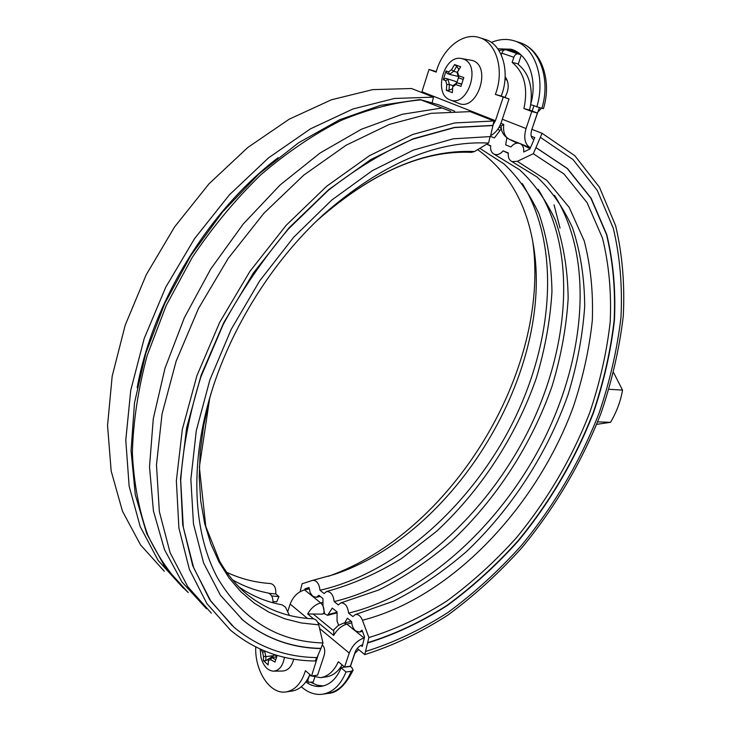<?xml version="1.0" encoding="UTF-8"?>
<svg xmlns="http://www.w3.org/2000/svg" width="731" height="731" viewBox="0 0 731 731"><rect width="100%" height="100%" fill="white"/><g stroke="black" fill="none" stroke-linecap="round" stroke-linejoin="round"><path stroke-width="1.1" d="M272.928 602.755C273.138 598.022 271.768 594.851 268.816 593.243L268.03 592.996C255.283 590.547 243.368 586.116 232.275 579.692M271.649 595.957L278.94 596.587L276.72 601.851L272.983 601.586M289.412 615.465L285.501 607.159L282.175 604.866C266.285 601.924 251.766 595.875 238.626 586.71M269.045 593.353L275.733 593.928C276.181 587.989 274.427 584.526 270.479 583.539C254.863 582.479 240.234 578.714 226.592 572.254M278.94 596.587L275.733 593.928M211.323 613.117L187.776 586.691L170.076 552.609L159.349 511.581L156.48 464.825L162.044 413.984L176.171 361.087L198.503 308.445L228.173 258.436L263.836 213.333L303.813 175.084L346.256 145.149L389.267 124.444L431.08 113.323L470.17 111.624L493.9 120.98L490.464 136.578L453.174 138.826L413.289 150.157L372.271 170.698L331.783 200.047L293.634 237.292L259.596 280.996L231.252 329.252L209.87 379.901L196.292 430.65L190.864 479.308L193.477 523.917L203.593 562.934L220.378 595.198L242.783 620.034C265.362 638.465 291.404 647.986 320.891 648.58L322.974 642.951L318.734 624.85C317.729 621.167 315.838 619.157 313.051 618.828C288.06 617.658 266.047 609.508 247.023 594.394C236.387 585.513 227.222 574.392 219.538 561.015L205.776 526.421L199.362 467.1L209.587 398.962L203.62 425.817L200.166 452.005L199.216 477.179L200.733 501.009L204.616 523.213L210.738 543.572L218.944 561.865L229.059 577.965L240.901 591.754L254.251 603.166L268.926 612.167L284.697 618.764L301.364 622.967L318.734 624.85M490.126 136.56L488.555 143.048L474.574 151.527L471.44 152.368C423.331 150.065 372.399 172.333 318.634 219.181L315.92 221.694M164.32 571.304L140.544 544.897L122.461 511.207L111.167 471.002L107.548 425.479L112.172 376.237L125.184 325.24L146.282 274.682L174.645 226.838L209.011 183.819L247.8 147.479L289.211 119.18L331.426 99.781L372.709 89.621L411.58 88.524L433.446 97.141L432.149 102.87M493.9 120.98L454.737 122.936L412.741 134.458L369.438 155.703L326.602 186.314L286.15 225.349L249.965 271.302L219.766 322.188L196.922 375.67L182.33 429.335L176.363 480.815L178.903 528.056L189.384 569.385L206.891 603.614L230.32 630.021C254.817 650.325 283.116 660.65 315.216 660.988L316.678 657.589M492.822 125.412L454.362 127.432L413.143 138.799L370.672 159.66L328.658 189.667L288.964 227.908L253.429 272.901L223.713 322.736L201.153 375.158L186.624 427.799L180.52 478.394L182.732 524.904L192.728 565.703L209.642 599.603L232.403 625.873M493.133 125.54L454.508 127.587L413.116 139.054C384.588 151.372 356.317 168.477 328.292 190.371L288.498 228.904C263.681 258.217 241.934 290.043 223.257 324.372L200.833 377.05C189.704 412.677 182.997 447.18 180.712 480.559L183.271 527.051L193.651 567.722L210.948 601.385L234.084 627.335C258.025 647.099 285.675 657.187 317.016 657.598L320.891 648.58M241.184 618.654L242.537 619.815C265.115 638.254 291.148 647.767 320.644 648.37M488.555 143.048C435.987 140.398 381.015 164.183 323.641 214.402C269.83 263.343 225.97 335.657 207.549 405.796C189.749 473.231 194.839 535.86 217.61 578.038C242.646 619.989 277.771 641.617 322.974 642.951M433.446 97.141L394.484 98.457L352.982 108.974L310.465 128.857L268.661 157.759L229.424 194.811L194.574 238.598L165.727 287.256L144.171 338.581L130.748 390.29L125.778 440.135L129.131 486.133L140.224 526.649L158.17 560.494L183.481 588.281M278.127 157.677C208.81 210.309 152.642 301.903 137.163 387.658M338.691 625.233L337.046 621.131L337.055 611.911L332.285 608.073L327.57 615.338L324.655 613.802L322.956 605.451L322.956 598.579L318.853 595.281L316.276 597.337L312.813 596.313L310.154 592.594L309.049 587.541L305.01 588.839L304.79 589.835L309.149 588.839M360.94 645.391L362.256 646.46L364.55 636.92L362.046 630.159L359.551 632.059L355.65 630.944C353.183 628.733 351.858 625.635 351.657 621.661L347.38 618.216L344.63 622.995L343.625 623.095M300.103 591.69L302.113 583.777L312.795 580.313C316.852 580.46 319.246 583.786 319.986 590.264L324.098 593.554L326.72 591.47C330.896 591.598 333.363 594.97 334.131 601.576L338.325 604.93L340.948 602.865C345.242 602.974 347.792 606.392 348.577 613.126L352.863 616.553L355.485 614.515C358.364 614.159 360.685 616.069 362.457 620.244L368.872 637.551L364.751 654.601L357.249 648.452M351.191 621.286L344.63 622.995M530.669 104.652L529.536 110.061L537.404 113.031L531.793 111.514L526.055 128.528C523.433 137.995 524.84 144.382 530.267 147.699L529.938 149.005L523.679 152.011C524.063 147.918 522.866 145.113 520.07 143.614L519.832 143.514C516.662 142.499 513.683 143.651 510.896 146.977L505.669 144.857L506.848 137.894M309.067 587.916L305.01 588.839M531.263 136.204L534.827 137.611L533.758 139.557C531.053 137.876 530.359 134.678 531.675 129.972L537.404 113.031M554.043 204.781L560.019 228.026M490.638 146.017L486.736 144.153L490.675 145.734C490.218 149.901 491.406 152.724 494.229 154.214C497.336 155.319 500.296 154.195 503.111 150.86L508.319 152.998C507.862 157.211 509.087 160.08 511.974 161.606L517.32 161.341L533.31 153.711L542.082 133.298L531.894 129.323M542.082 133.298L574.868 155.767L599.466 187.237L615.621 225.696C622.337 254.096 624.895 284.195 623.296 315.975C619.495 348.212 612.094 380.549 601.101 412.969C582.04 461.672 555.825 506.364 522.473 547.053C499.419 572.72 474.647 595.336 448.158 614.908C420.955 632.425 393.15 645.656 364.751 654.601M530.459 147.79L533.959 139.648M490.519 136.359L494.403 137.94L501.375 128.683M532.826 241.97C550.562 370.946 451.411 533.21 328.265 576.32M522.272 183.545C561.088 246.246 553.358 342.081 512.129 423.907C470.517 505.688 396.467 572.802 319.986 590.264M538.18 189.329C577.38 252.021 569.412 348.897 527.764 431.884C485.722 514.843 411.06 583.32 334.131 601.576M503.111 150.86L508.283 153.3M554.482 195.278C594.029 257.942 585.796 355.86 543.709 440.035C501.228 524.182 425.954 594.056 348.577 613.126M533.31 153.711L563.957 173.96L587.112 202.697L602.481 238.096C608.96 264.366 611.536 292.29 610.211 321.896C606.803 351.958 599.996 382.158 589.789 412.494C572.026 458.109 547.501 499.931 516.223 537.979C494.613 561.947 471.413 583.009 446.632 601.165C421.211 617.357 395.297 629.482 368.872 637.551M535.942 147.598L567.229 168.505L590.822 198.046L606.438 234.368C612.989 261.269 615.557 289.851 614.159 320.114C610.632 350.825 603.651 381.673 593.207 412.64C575.05 459.178 550.014 501.877 518.105 540.721C496.066 565.2 472.39 586.728 447.098 605.314C421.138 621.898 394.649 634.353 367.629 642.677M536.243 147.726L567.53 168.623L591.123 198.174L606.73 234.496C613.282 261.406 615.849 289.988 614.442 320.251C610.915 350.971 603.925 381.82 593.471 412.796C575.315 459.342 550.279 502.042 518.37 540.894C496.322 565.374 472.646 586.911 447.345 605.496C421.385 622.09 394.895 634.554 367.885 642.887M540.638 137.51L572.985 159.532L597.3 190.444L613.3 228.3C619.961 256.27 622.52 285.94 620.975 317.291C617.247 349.098 609.965 381.015 599.128 413.024C580.313 461.124 554.436 505.249 521.486 545.427C498.716 570.756 474.255 593.069 448.103 612.368C421.257 629.619 393.826 642.631 365.82 651.403M287.877 611.198L290.161 604.098C293.085 596.624 297.892 591.882 304.571 589.88L304.79 589.835M364.303 637.944L364.084 637.999C357.331 640.283 352.388 645.309 349.263 653.066L344.575 666.983L350.359 666.197L355.047 652.335C356.609 648.479 359.067 645.966 362.43 644.815L362.658 644.76M541.452 108.225L537.915 111.98M504.984 79.286L507.195 80.191M458.501 77.523L456.857 82.649L455.66 81.433L445.544 78.263L443.269 79.67L445.682 80.73L447.939 79.295L449.419 84.504L446.769 84.494L446.339 90.333L452.343 92.654L452.827 85.81L452.343 92.417M445.682 80.73L446.769 84.494M449.419 84.504L449.008 90.26L446.339 90.333M449.464 84.568L453.11 85.564M449.008 90.26L452.48 88.734M452.781 86.788L455.815 84.577L456.985 82.758L452.827 85.81M461.563 84.33L456.985 82.758M455.815 84.577L460.959 86.386L463.81 77.55L458.657 75.75L458.639 77.824L463.152 79.414M457.058 82.74L461.654 84.01M458.657 75.75L457.551 71.967L457.076 72.57L458.593 77.769M457.076 72.57L460.667 66.804L454.6 64.575L456.711 66.256L453.723 71.282L451.502 69.719L448.487 71.958L449.51 74.37L453.659 71.3M457.551 71.967L460.667 66.804M454.6 64.575L451.502 69.719M449.51 74.37L447.098 73.392L446.065 70.934L443.269 79.67M448.487 71.958L446.065 70.934M449.501 74.407L458.127 76.408M457.222 72.278L453.723 71.282M463.171 58.983C481.93 64.666 467.557 108.252 449.894 99.781C433.072 94.116 443.781 54.724 461.27 58.498L463.171 58.983M455.66 81.433L445.544 78.263M458.812 69.454L456.711 66.256M461.27 58.498L472.464 60.49C492.265 66.466 477.096 112.181 458.474 103.245L449.894 99.781M358.583 649.548L354.782 653.532M261.131 649.521L262.667 652.573L263.498 656.411L265.883 656.593L265.773 660.76L263.434 660.678L268.149 664.881L268.515 658.914L271.813 657.553L270.625 659.609L274.975 662.085L277.122 655.378M268.222 660.605L270.625 659.609M275.669 659.737L271.813 657.553M271.877 657.544L276.574 656.959M275.121 654.766L276.976 655.789M262.667 652.573L264.531 650.974M265.846 656.548L264.695 651.275M263.498 656.411L263.434 660.678M265.883 656.593L273.75 655.634L274.454 654.565M265.773 660.76L268.505 659.006M268.935 658.732L273.75 655.634M284.423 657.288C282.915 665.959 279.269 670.583 273.476 671.168C267.573 670.647 263.407 666.078 260.976 657.461L260.163 649.238M274.518 654.583L276.72 656.52M293.743 659.124C291.706 666.654 288.014 670.619 282.659 671.021L273.476 671.168M596.715 424.345L610.568 422.317C616.708 411.754 620.701 401.017 622.538 390.107L613.647 372.673M622.538 390.107L609.042 389.285M610.568 422.317L597.702 421.878M342.135 664.927C337.923 671.917 332.642 675.892 326.282 676.86L320.498 677.674C328.118 676.431 334.067 671.122 338.334 661.729L344.575 666.983M314.714 677.463L312.841 683.12L311.863 682.261M311.004 682.388L317.08 685.185L323.33 685.952M355.723 650.754L350.432 666.398L351.849 667.586L353.119 670.181L351.218 671.268L346.019 671.99L341.121 667.851L344.767 666.955M341.121 667.851C336.543 678.706 329.964 684.874 321.366 686.345C315.993 687.03 310.812 685.559 305.805 681.922M350.432 666.398L344.694 667.184M346.019 671.99C340.637 685.011 332.833 692.421 322.609 694.222C315.116 695.172 308.025 692.686 301.336 686.774M309.414 675.554L320.498 677.674M521.24 55.145L518.178 64.383C528.659 72.972 532.844 86.203 530.752 104.094M508.383 50.512L508.666 49.653L518.846 53.153M532.15 111.048L533.904 105.858M513.052 49.891L506.09 49.288L498.962 50.576M539.377 107.658L532.323 128.062M514.185 51.554L513.957 52.248M541.854 108.334L543.444 108.663C552.197 80.511 541.415 49.032 519.302 42.453C539.798 48.255 550.827 79.524 541.854 108.334L530.605 104.624C537.943 80.255 528.55 54.048 511.252 49.251L497.756 48.794M491.351 42.462C499.191 39.099 506.83 38.56 514.268 40.845C534.772 46.638 545.801 78.016 536.819 106.954M505.139 76.691C509.288 82.685 509.215 89.593 504.929 97.415M518.325 63.926L512.148 62.391L513.838 57.283C514.862 54.761 516.269 53.637 518.051 53.911L506.035 49.772C504.244 49.498 502.846 50.613 501.832 53.116L501.265 54.862M506.035 49.772L520.134 54.167M518.051 53.911L520.837 54.779M313.188 682.069L308.409 682.215L307.577 679.19M309.286 675.837L308.043 679.602M531.793 111.514L523.926 108.535C528.239 87.802 524.31 72.415 512.148 62.391M529.536 110.061L523.926 108.535M517.027 143.148L509.16 139.21C504.71 136.788 502.91 131.882 503.76 124.471L501.137 125.979L499.967 125.513L501.137 125.979M317.802 622.328L333.692 635.431L333.775 629.738M324.409 613.583L321.951 614.141L307.66 613.949L313.654 618.892M255.74 646.972C254.644 671.04 270.187 694.752 286.059 691.919C295.05 690.256 301.501 683.174 305.43 670.692L311.543 676.011L318.259 654.693M490.702 135.573C495.517 133.005 499.063 128.546 501.32 122.196L509.041 98.959L495.371 94.409C504.719 70.468 496.513 42.243 479.289 37.573C462.778 31.917 442.255 48.886 436.142 72.122L429.024 69.445L436.288 71.611M450.744 111.34L420.106 99.562L438.719 104.835L454.728 111.213M311.543 676.011L317.583 675.17L323.851 656.283C325.432 651.147 324.875 647.355 322.179 644.906L322.179 644.906M492.877 125.22L495.435 120.688L503.166 97.342M421.696 92.508L429.024 69.445M479.289 37.573L485.165 39.419C502.389 44.088 510.585 72.205 501.247 96.035L509.041 98.959M495.371 94.409L501.247 96.035M309.853 674.539C305.649 684.234 299.728 689.735 292.089 691.033L286.059 691.919M474.574 151.527C424.556 149.352 372.572 171.904 318.634 219.181L323.641 214.402M211.478 392.163L207.549 405.796M497.756 129.277L499.885 130.456M337.055 612.24L328.731 614.378M477.663 149.654C507.817 171.145 526.366 202.843 533.31 244.748C555.121 370.59 455.23 535.275 333.135 574.767L313.115 580.259M517.32 161.341L546.761 180.301L569.184 207.376L584.215 240.874C590.657 265.782 593.353 292.327 592.311 320.498C589.259 349.126 582.927 377.918 573.305 406.847C536.444 507.524 451.191 597.693 362.457 620.244M351.218 671.268C345.836 684.243 338.033 691.636 327.808 693.436L322.609 694.222M501.832 53.116L513.838 57.283M290.161 604.098L307.486 618.453M319.584 628.477L349.263 653.066M502.298 119.244L526.055 128.528M503.76 124.471L500.909 123.347M333.363 630.606L313.352 614.159M343.744 623.068L346.878 624.091L351.73 622.858M517.082 143.139L509.16 139.21L530.267 147.699M333.692 635.431C337.155 629.437 341.551 625.654 346.878 624.091L364.084 637.999M321.951 614.141L323.86 613.391C324.5 609.115 323.449 605.624 320.708 602.929C315.399 604.4 311.05 608.073 307.66 613.949M322.956 602.408L320.708 602.929L304.571 589.88M441.25 108.115L402.178 114.301L361.306 129.286L320.087 153.007L280.165 184.925L243.204 224.042L210.811 268.889L184.395 317.647L164.996 368.269L153.3 418.644L149.508 466.78L153.428 510.923L164.512 549.657L181.946 581.977L206.498 608.749M420.078 99.562L380.568 105.319L339.568 119.783L298.513 142.828L258.957 173.914L222.48 212.063L190.627 255.868L164.722 303.593L145.798 353.283L134.495 402.927L131.041 450.625L135.281 494.677L146.748 533.685L164.713 566.58L188.232 592.576C171.995 577.024 158.526 557.872 147.808 535.11C138.963 510.439 133.819 483.027 132.366 452.882C133.216 421.531 138.15 389.075 147.178 355.504L166.156 305.585L192.143 257.55C212.584 227.067 235.419 199.545 260.638 174.974C286.753 152.578 313.572 134.394 341.103 120.432C368.534 109.074 395.069 102.23 420.709 99.9M421.961 91.759L495.435 120.688M327.57 615.338L337.055 612.88M501.329 128.391L499.136 127.103M320.251 596.405L316.276 597.337M312.795 580.313L333.135 574.767M326.72 591.47C352.059 584.572 376.986 573.607 401.502 558.566L436.444 531.428C480.87 490.291 516.214 435.932 536.326 378.11C545.043 348.989 550.251 320.187 551.96 291.678C551.521 263.781 547.227 237.867 539.067 213.936C529.399 193.395 517.712 176.719 503.997 163.908L479.838 148.338M340.948 602.865L378.932 589.908C404.142 577.271 428.284 561.079 451.365 541.351C496.13 499.447 531.812 444.284 552.207 385.767C561.061 356.308 566.379 327.205 568.161 298.44C567.795 270.296 563.537 244.218 555.377 220.195C545.673 199.517 533.685 182.659 519.394 169.619L494.229 154.214M355.485 614.515L393.552 601.165C418.845 588.245 443.087 571.77 466.287 551.741C511.298 509.251 547.327 453.512 568.115 394.475C577.17 364.769 582.689 335.428 584.69 306.453C584.535 278.109 580.469 251.866 572.492 227.706C562.815 206.718 550.936 189.777 536.865 176.893L511.974 161.606M520.07 143.614L530.066 148.713M362.466 631.31L359.551 632.059M353.119 670.181C345.443 685.45 337.009 693.198 327.808 693.436M514.268 40.845L519.302 42.453M308.409 682.215L306.654 680.68M508.968 139.118C503.677 136.003 501.064 131.617 501.119 125.97M333.756 629.766L338.197 625.553L343.524 623.123"/></g></svg>
